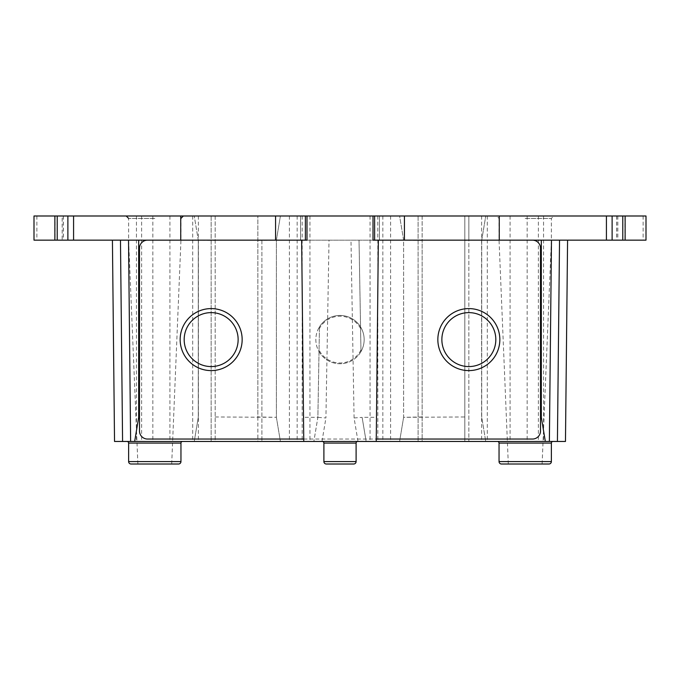 <?xml version="1.0" encoding="UTF-8"?>
<svg xmlns="http://www.w3.org/2000/svg" width="680" height="680" viewBox="0 0 680 680"><rect width="100%" height="100%" fill="white"/><g stroke="black" fill="none" stroke-linecap="round" stroke-linejoin="round"><path stroke-width="0.51" stroke-dasharray="3.4 2.55" d="M464.814 240.482L468.843 240.15L468.843 215.994L464.814 215.994L464.814 441.464L468.843 441.464L464.814 441.464L464.814 215.994L646 215.994L646 240.15L532.457 240.15A8.05 8.05 0 0 1 540.506 248.2L540.506 430.993A8.05 8.05 0 0 1 532.457 439.05L147.543 439.05A8.05 8.05 0 0 1 139.494 430.993L139.494 248.2A8.05 8.05 0 0 1 147.543 240.15L532.457 240.15M625.133 215.994L616.649 215.994L625.133 215.994M373.014 215.994L379.457 215.994L373.014 215.994L373.014 240.15L300.543 240.15L306.986 240.15L306.986 215.994L300.543 215.994L306.986 215.994M54.867 215.994L63.35 215.994L54.867 215.994M36.873 215.994L36.873 240.15L34 240.15L34 215.994L215.186 215.994L215.186 441.464L194.25 441.464L565.471 441.464L567.579 240.15M215.186 416.976L276.386 417.308L257.865 416.976L257.865 215.994L280.406 215.994L194.25 215.994L215.186 215.994L215.186 441.464L114.529 441.464L112.421 240.15L147.543 240.15M257.865 416.976L257.865 441.464L261.894 441.464L257.865 441.464L257.865 215.994L422.135 215.994L422.135 240.482L403.614 240.15L399.594 215.994L422.135 215.994L422.135 441.464L418.106 441.464L422.135 441.464L422.135 240.482M422.135 416.976L403.614 417.308L403.614 240.15L481.729 240.15L485.75 215.994L481.729 240.15L468.843 240.15L468.843 441.464L468.843 215.994L485.75 215.994L399.594 215.994L403.614 240.15L403.614 417.308L464.814 416.976M525.207 215.994L553.8 215.994L525.207 215.994M154.793 215.994L126.2 215.994L154.793 215.994M376.236 441.464L303.764 441.464L376.236 441.464L378.344 240.15M549.372 441.464L552.993 441.464M127.007 441.464L130.628 441.464M545.343 441.464L541.314 417.308L541.314 240.15M134.657 441.464L138.686 417.308L138.686 240.15M36.873 240.15L112.421 240.15M62.169 240.15L54.867 240.15L63.35 240.15L62.169 240.15L62.169 215.994M624.962 240.15L616.649 240.15L624.962 240.15L624.962 215.994M303.739 439.05L376.261 439.05M360.545 326.893A24.157 24.157 0 0 0 319.455 326.893A24.157 24.157 0 0 1 364.157 339.6A24.157 24.157 0 0 1 340 363.757A24.157 24.157 0 0 1 315.843 339.6A24.157 24.157 0 0 1 340 315.444A24.157 24.157 0 0 1 360.978 351.577L359.031 240.15L360.978 351.577A24.157 24.157 0 0 1 315.843 339.6A24.157 24.157 0 0 1 319.455 326.893L317.875 417.375L325.916 417.971L329.018 240.15M358.012 441.464L354.084 417.971L362.125 417.375L366.154 441.464L362.125 417.341L376.49 417.308M319.455 326.893L317.875 417.375L313.846 441.464L317.875 417.341L303.51 417.308L301.656 240.15M303.51 417.308L303.764 441.464M357.714 441.464L322.286 441.464L357.714 441.464M300.543 215.994L300.543 240.15L300.543 215.994M379.457 215.994L379.457 240.15L379.457 215.994M122.579 441.464L120.47 240.15M198.271 417.308L194.25 441.464L198.271 417.308L198.271 240.15L198.271 417.308M257.865 240.482L276.386 240.15L198.271 240.15L194.25 215.994L198.271 240.15L215.186 240.482M276.386 240.15L280.406 215.994L276.386 240.15L276.386 417.308L280.406 441.464L276.386 417.308L276.386 240.15M557.421 441.464L559.529 240.15M481.729 240.15L481.729 417.308L485.75 441.464L481.729 417.308L481.729 240.15M403.614 417.308L399.594 441.464L403.614 417.308M238.136 339.6A26.979 26.979 0 0 0 211.157 312.622A26.979 26.979 0 0 0 184.178 339.6A26.979 26.979 0 0 0 211.157 366.571A26.979 26.979 0 0 0 238.136 339.6M495.822 339.6A26.979 26.979 0 0 0 468.843 312.622A26.979 26.979 0 0 0 441.864 339.6A26.979 26.979 0 0 0 468.843 366.571A26.979 26.979 0 0 0 495.822 339.6M501.458 464.006L548.964 464.006M525.207 464.006L542.121 464.006L525.207 464.006M525.207 240.15L551.378 240.15L525.207 240.15M131.036 464.006L178.543 464.006M154.793 464.006L137.879 464.006L154.793 464.006M154.793 240.15L128.622 240.15L154.793 240.15M418.106 215.994L418.106 441.464L418.106 215.994M360.978 351.577A24.157 24.157 0 0 1 319.022 351.577M360.952 349.971A23.375 23.375 0 0 1 319.048 349.971M360.578 328.5A23.375 23.375 0 0 0 319.422 328.5M354.084 417.971L350.982 240.15M321.988 441.464L325.916 417.971M305.371 215.994L305.371 240.15M55.038 215.994L55.038 240.15M63.266 215.994L63.266 240.15M136.442 215.994L136.442 441.464M141.619 215.994L141.619 441.464M152.839 215.994L152.839 441.464M169.915 215.994L169.915 441.464M192.695 215.994L192.695 441.464M198.39 215.994L198.39 441.464M211.157 215.994L211.157 441.464L211.157 215.994M261.894 240.15L261.894 441.464L261.894 240.15M289.382 215.994L289.382 441.464M297.16 215.994L297.16 441.464M302.166 215.994L302.166 441.464M309.944 215.994L309.944 441.464M370.056 215.994L370.056 441.464M377.833 215.994L377.833 441.464M382.84 215.994L382.84 441.464M390.618 215.994L390.618 441.464M374.629 215.994L374.629 240.15M616.735 215.994L616.735 240.15M617.831 215.994L617.831 240.15M643.127 215.994L643.127 240.15M543.558 215.994L543.558 441.464M538.381 215.994L538.381 441.464M527.162 215.994L527.162 441.464M510.085 215.994L510.085 441.464M487.305 215.994L487.305 441.464M481.61 215.994L481.61 441.464M323.892 443.071L356.107 443.071M323.892 461.592L356.107 461.592M499.043 443.071L551.378 443.071M499.043 461.592L551.378 461.592M525.207 218.407L551.378 218.407L525.207 218.407M128.622 443.071L180.956 443.071M128.622 461.592L180.956 461.592M154.793 218.407L128.622 218.407L154.793 218.407M362.125 417.375L366.154 441.464M63.35 215.994L63.35 240.15M616.649 215.994L616.649 240.15M542.121 464.006L551.378 240.15L551.378 218.407L553.8 215.994M508.3 464.006L499.043 240.15L499.043 218.407L496.621 215.994M137.879 464.006L128.622 240.15L128.622 218.407M171.7 464.006L180.956 240.15L180.956 218.407"/><path stroke-width="1.02" d="M625.133 215.994L625.133 240.15L646 240.15L646 215.994L34 215.994L34 240.15L306.986 240.15L306.986 215.994M567.579 240.15L565.471 441.464L114.529 441.464L112.421 240.15M497.429 441.464A1.606 1.606 -90 0 1 499.043 443.071L499.043 461.592A2.414 2.414 0 0 0 501.458 464.006L548.964 464.006A2.414 2.414 0 0 0 551.378 461.592L551.378 443.071A1.606 1.606 90 0 1 552.993 441.464L549.372 441.464L551.48 240.15M128.52 240.15L130.628 441.464L127.007 441.464A1.606 1.606 -90 0 1 128.622 443.071L128.622 461.592A2.414 2.414 0 0 0 131.036 464.006L178.543 464.006A2.414 2.414 0 0 0 180.956 461.592L128.622 461.592M559.529 240.15L557.421 441.464M541.314 240.15L541.314 417.308L545.343 441.464M147.543 240.15A8.05 8.05 0 0 0 139.494 248.2L139.494 430.993A8.05 8.05 0 0 0 147.543 439.05L303.739 439.05M625.133 240.15L373.014 240.15L373.014 215.994M376.261 439.05L532.457 439.05A8.05 8.05 0 0 0 540.506 430.993L540.506 248.2A8.05 8.05 0 0 0 532.457 240.15M242.156 339.6A30.999 30.999 0 0 1 211.157 370.6A30.999 30.999 0 0 1 180.157 339.6A30.999 30.999 0 0 1 211.157 308.593A30.999 30.999 0 0 1 242.156 339.6M499.842 339.6A30.999 30.999 0 0 1 468.843 370.6A30.999 30.999 0 0 1 437.844 339.6A30.999 30.999 0 0 1 468.843 308.593A30.999 30.999 0 0 1 499.842 339.6M303.764 441.464L301.656 240.15M376.236 441.464L378.344 240.15M275.578 215.994L275.578 240.15M180.727 215.994L180.727 240.15M120.47 240.15L122.579 441.464M134.657 441.464L138.686 417.308L138.686 240.15M404.421 215.994L404.421 240.15M499.273 215.994L499.273 240.15M357.714 441.464A1.606 1.606 90 0 0 356.107 443.071L356.107 461.592L323.892 461.592L323.892 443.071A1.606 1.606 -90 0 0 322.286 441.464M326.306 464.006L353.694 464.006L326.306 464.006A2.414 2.414 0 0 1 323.892 461.592M353.694 464.006A2.414 2.414 0 0 0 356.107 461.592M238.136 339.6A26.979 26.979 0 0 1 211.157 366.571A26.979 26.979 0 0 1 184.178 339.6A26.979 26.979 0 0 1 211.157 312.622A26.979 26.979 0 0 1 238.136 339.6M495.822 339.6A26.979 26.979 0 0 1 468.843 366.571A26.979 26.979 0 0 1 441.864 339.6A26.979 26.979 0 0 1 468.843 312.622A26.979 26.979 0 0 1 495.822 339.6M182.571 441.464A1.606 1.606 90 0 0 180.956 443.071L180.956 461.592M305.371 215.994L305.371 240.15M73.576 215.994L73.576 240.15M67.881 215.994L67.881 240.15M57.222 215.994L57.222 240.15M374.629 215.994L374.629 240.15M606.424 215.994L606.424 240.15M612.119 215.994L612.119 240.15M622.778 215.994L622.778 240.15M356.107 443.071L323.892 443.071M551.378 443.071L499.043 443.071M551.378 461.592L499.043 461.592M180.956 443.071L128.622 443.071M54.867 215.994L54.867 240.15M180.956 218.407L183.379 215.994M128.622 218.407L126.2 215.994"/></g></svg>
